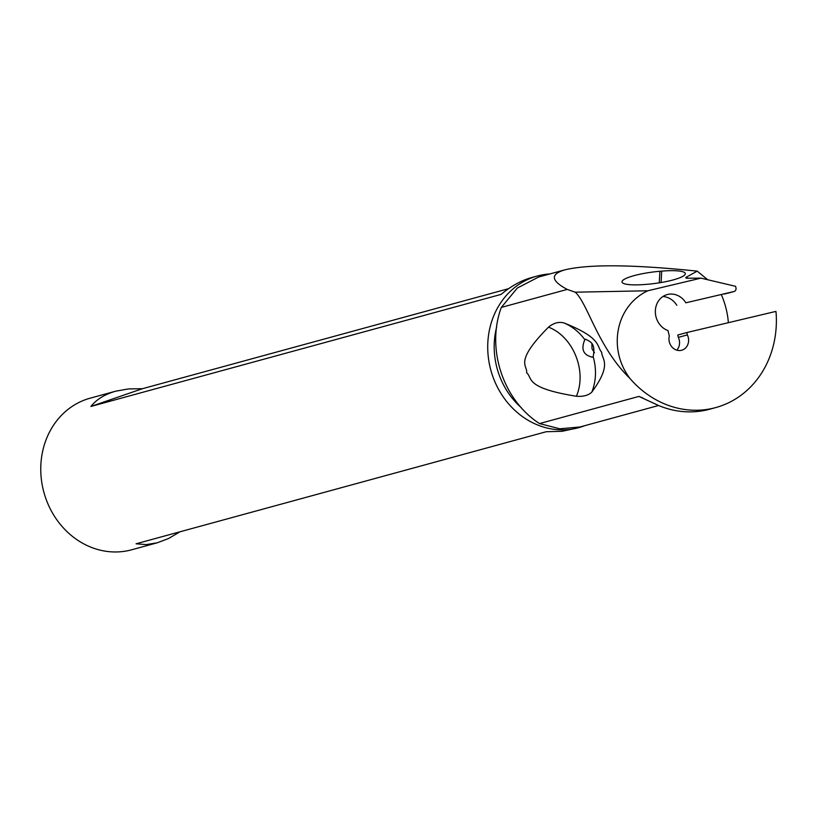 <?xml version="1.0" encoding="UTF-8"?>
<svg xmlns="http://www.w3.org/2000/svg" width="817" height="817" viewBox="0 0 817 817"><rect width="100%" height="100%" fill="white"/><g stroke="black" fill="none" stroke-linecap="round" stroke-linejoin="round"><path stroke-width="1.23" d="M676.793 350.166A10.999 9.733 -105.3 0 0 679.203 339.852A10.999 9.733 -105.3 0 0 678.304 337.38L677.732 335.031L686.78 332.56L775.915 311.4A113.532 100.42 -105.3 0 1 776.15 313.493A96.365 85.244 -105.3 0 1 715.723 407.581A96.365 85.244 -105.3 0 1 629.836 378.322C597.717 347.133 587.668 303.087 575.209 292.19L567.223 289.412C550.832 280.68 550.117 274.144 565.088 269.784C589.333 264.075 633.369 264.524 697.218 271.132L707.706 279.741M629.836 378.322C607.297 348.399 616.089 305.568 647.81 290.781L700.966 278.148L735.586 286.318L735.954 287.839A3.145 2.778 -105.3 0 1 734.003 291.526L685.871 302.801A18.862 16.687 74.7 0 0 667.223 294.569A18.862 16.687 74.7 0 0 655.346 312.023A18.862 16.687 74.7 0 0 667.969 330.558L669.317 336.053A10.999 9.733 74.7 0 0 671.931 346.97A10.999 9.733 74.7 0 0 681.684 350.248A10.999 9.733 74.7 0 0 688.251 337.38A10.999 9.733 74.7 0 0 687.363 334.909L686.78 332.56M685.871 302.801L731.297 292.169M715.723 407.581L709.779 409.205A96.365 85.244 74.7 0 1 658.625 405.528L638.914 396.419L539.516 423.574L559.808 428.802L579.917 426.995L658.573 405.508M565.088 269.784L538.669 277.004L517.365 288.013L501.321 307.417L567.223 289.412M721.431 294.835A77.778 68.802 -105.3 0 1 724.26 302.29A77.778 68.802 -105.3 0 1 728.376 322.684M662.893 296.54A18.862 16.687 -105.3 0 1 676.813 305.272M678.304 337.38L687.363 334.909M734.003 291.526L724.393 294.059M700.966 278.148L686.239 278.229L685.729 277.504L697.218 271.132M686.239 278.229L685.729 277.504L688.22 278.219M647.81 290.781L575.209 292.19M659.891 271.285A31.005 5.75 -7.6 0 0 622.544 282.835A31.005 5.75 -7.6 0 0 645.644 284.418L647.462 284.265A31.005 5.75 -7.6 0 0 684.493 275.166A31.005 5.75 -7.6 0 0 685.054 274.522A31.005 5.75 -7.6 0 0 661.709 271.132L659.891 271.285L659.268 282.825M501.321 307.417C486.023 348.583 502.986 400.105 539.516 423.574M548.493 327.157C553.589 322.97 558.746 321.561 563.965 322.929C602.497 338.218 596.369 346.561 601.7 352.239C601.496 359.184 612.75 363.606 591.876 392.027C588.526 395.367 583.358 396.776 576.394 396.255C523.993 387.861 532.929 377.924 526.618 372.756C527.894 365.281 513.382 362.564 548.493 327.157C573.238 336.563 587.209 371.143 576.394 396.255M549.759 273.971A78.595 69.527 74.7 0 0 537.198 276.044A78.595 69.527 74.7 0 0 492.151 374.523A78.595 69.527 74.7 0 0 578.62 427.689A78.595 69.527 74.7 0 0 584.584 425.728M537.198 276.044L531.499 277.606C521.338 280.425 511.197 286.021 501.087 294.396L90.891 406.457C96.723 399.258 105.015 394.172 115.759 391.18L90.248 398.155A78.595 69.527 74.7 0 0 45.19 496.624A78.595 69.527 74.7 0 0 131.67 549.79L157.191 542.815L146.243 544.602L136.051 543.795L546.236 431.723L562.127 431.305L578.62 427.689M180.046 531.765L168.578 538.495L157.191 542.815M115.759 391.18L128.463 388.923L142.444 388.698L508.634 288.656M594.51 352.689L592.019 348.839L591.876 344.039M563.965 322.929C572.217 326.422 579.161 331.998 584.809 339.678C580.785 349.257 583.297 355.089 592.335 357.162L591.906 357.264M584.809 339.678L585.697 339.167M592.335 357.162L593.173 356.712C596.645 368.937 596.216 380.702 591.876 392.027M585.401 339.249C591.712 341.966 595.481 344.284 593.173 356.712M142.444 388.698L90.891 406.457M642.693 397.879A77.778 68.802 -105.3 0 1 638.914 396.419M496.634 327.127A73.785 65.268 74.7 0 0 498.339 372.542A73.785 65.268 74.7 0 0 521.266 407.642M661.096 282.529L661.709 271.132M728.1 293.15L734.074 291.506"/></g></svg>
